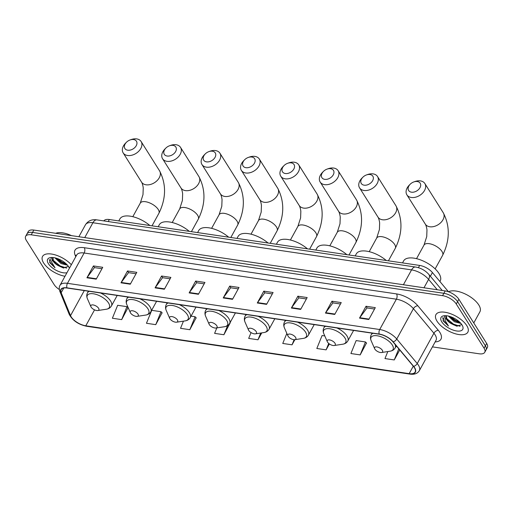 <?xml version="1.0" encoding="UTF-8"?>
<svg xmlns="http://www.w3.org/2000/svg" width="513" height="513" viewBox="0 0 513 513"><rect width="100%" height="100%" fill="white"/><g stroke="black" fill="none" stroke-linecap="round" stroke-linejoin="round"><path stroke-width="0.77" d="M103.831 220.911A11.376 5.168 28.8 0 1 109.346 219.526L419.64 265.433A11.376 5.168 28.8 0 1 432.421 272.55L448.452 291.75M432.427 346.871L479.161 353.79A11.376 5.168 -151.2 0 0 484.747 352.296L487.35 347.558A11.376 5.168 -151.2 0 0 486.67 343.447L458.872 299.271A11.376 5.168 -151.2 0 0 445.188 290.922L33.839 230.068A11.376 5.168 -151.2 0 0 28.253 231.562L26.952 233.928A11.376 5.168 -151.2 0 1 32.537 232.434A11.376 5.168 -151.2 0 0 26.952 233.928L25.65 236.294A11.376 5.168 -151.2 0 0 26.33 240.405L54.128 284.58A11.376 5.168 -151.2 0 0 59.335 289.518M484.747 352.296A11.376 5.168 -151.2 0 0 484.067 348.186L456.262 304.01L457.564 301.644A11.376 5.168 -151.2 0 0 443.886 293.295L32.537 232.434L443.886 293.295A11.376 5.168 -151.2 0 1 457.564 301.644L485.369 345.82L457.564 301.644L458.872 299.271M486.048 349.924A11.376 5.168 -151.2 0 0 485.369 345.82A11.376 5.168 -151.2 0 1 486.048 349.924M466.759 325.595A18.205 8.266 -151.2 0 0 450.273 313.623A18.205 8.266 -151.2 0 0 435.935 314.623A18.205 8.266 -151.2 0 0 437.025 321.196A18.205 8.266 -151.2 0 0 453.505 333.168A18.205 8.266 -151.2 0 0 467.843 332.168A18.205 8.266 -151.2 0 0 466.759 325.595A18.205 8.266 -151.2 0 0 450.273 313.623A18.205 8.266 -151.2 0 0 435.935 314.623A18.205 8.266 -151.2 0 0 437.025 321.196A18.205 8.266 -151.2 0 0 453.505 333.168A18.205 8.266 -151.2 0 0 467.843 332.168A18.205 8.266 -151.2 0 0 466.759 325.595M71.333 264.74A18.205 8.266 -151.2 0 0 54.987 254.814A18.205 8.266 -151.2 0 0 42.553 256.423A18.205 8.266 -151.2 0 0 43.637 262.996A18.205 8.266 -151.2 0 0 64.997 276.27A18.205 8.266 -151.2 0 1 43.637 262.996A18.205 8.266 -151.2 0 1 42.553 256.423A18.205 8.266 -151.2 0 1 54.987 254.814A18.205 8.266 -151.2 0 1 71.333 264.74M414.401 367.674A12.139 5.508 28.8 0 1 415.126 372.053A12.139 5.508 28.8 0 1 409.169 373.644L85.786 325.8A12.139 5.508 28.8 0 1 70.531 315.63L61.175 292.737A12.139 5.508 28.8 0 1 61.118 289.627A12.139 5.508 28.8 0 1 67.068 288.03L379.306 334.226A12.139 5.508 28.8 0 1 392.939 341.818L413.433 366.359A12.139 5.508 28.8 0 1 414.401 367.674M414.645 367.706A12.44 5.649 -151.2 0 0 413.658 366.359L393.163 341.825A12.44 5.649 -151.2 0 0 379.19 334.04L66.953 287.844A12.44 5.649 -151.2 0 0 60.912 292.666L70.268 315.559A12.44 5.649 -151.2 0 0 85.908 325.986L409.284 373.83A12.44 5.649 -151.2 0 0 414.645 367.706M121.684 319.618L126.942 306.665L117.65 305.293L112.385 318.24L121.684 319.618L127.981 307.736M155.753 324.658L161.018 311.705L151.72 310.333L146.462 323.28L155.753 324.658L162.057 312.783M183.449 321.151L180.531 328.32L189.823 329.699L196.126 317.823M216.826 327.897L214.607 333.367L223.899 334.739L230.202 322.863M360.19 354.9L365.448 341.953L356.157 340.581L350.898 353.528L360.19 354.9L366.494 343.024M456.262 304.01A11.376 5.168 -151.2 0 0 442.584 295.661L31.229 234.807A11.376 5.168 -151.2 0 0 25.65 236.294M155.073 287.87L161.582 276.02L170.88 277.398L164.365 289.242L155.073 287.87A3.033 1.712 98.4 0 1 155.317 287.485L164.577 288.851M120.997 282.823L127.513 270.979L136.804 272.352L130.289 284.202L120.997 282.823A3.033 1.712 98.4 0 1 121.241 282.445L130.507 283.811M86.928 277.783L93.437 265.939L102.735 267.311L96.22 279.162L86.928 277.783A3.033 1.712 98.4 0 1 87.172 277.405L96.431 278.771M257.289 302.991L263.804 291.14L273.096 292.519L266.58 304.363L257.289 302.991A3.033 1.712 98.4 0 1 257.532 302.606L266.798 303.978M291.365 308.031L297.873 296.187L307.165 297.559L300.656 309.403L291.365 308.031A3.033 1.712 98.4 0 1 291.608 307.646L300.868 309.018M325.434 313.071L331.949 301.227L341.241 302.599L334.726 314.443L325.434 313.071A3.033 1.712 98.4 0 1 325.678 312.686L334.944 314.059M359.51 318.111L366.019 306.267L375.311 307.64L368.802 319.49L359.51 318.111A3.033 1.712 98.4 0 1 359.754 317.727L369.014 319.099M189.143 292.91L195.658 281.06L204.95 282.439L198.435 294.282L189.143 292.91A3.033 1.712 98.4 0 1 189.387 292.525L198.653 293.898M223.219 297.95L229.728 286.1L239.02 287.479L232.511 299.323L223.219 297.95A3.033 1.712 98.4 0 1 223.463 297.566L232.722 298.938M286.838 333.392L282.753 343.447L292.044 344.819L294.879 339.67M324.793 335.938L322.087 335.54L316.822 348.487L326.114 349.86L329.372 343.941M387.822 351.552L384.968 358.568L394.26 359.94L399.749 349.969M251.043 332.591L248.677 338.407L257.968 339.779L261.765 332.879M229.728 286.1L230.786 287.78M238.25 288.883L230.703 287.767L223.463 297.566M195.658 281.06L196.71 282.734M204.18 283.843L196.633 282.727L189.387 292.525M366.019 306.267L367.077 307.941M374.541 309.044L366.994 307.928L359.754 317.727M331.949 301.227L333.001 302.901M340.465 304.004L332.924 302.888L325.678 312.686M297.873 296.187L298.932 297.861M306.396 298.964L298.848 297.848L291.608 307.646M263.804 291.14L264.855 292.82M272.326 293.923L264.779 292.808L257.532 302.606M93.437 265.939L94.495 267.613M101.959 268.716L94.418 267.6L87.172 277.405M127.513 270.979L128.564 272.653M136.035 273.756L128.487 272.64L121.241 282.445M161.582 276.02L162.64 277.693M170.104 278.803L162.563 277.687L155.317 287.485M257.968 339.779L260.707 333.04M292.044 344.819L294.122 339.709M326.114 349.86L328.724 343.441M365.448 341.953L366.635 343.171M394.26 359.94L398.787 348.814M395.972 346.467L396.947 346.615M223.899 334.739L227.612 325.608M189.823 329.699L195.087 316.745L196.274 317.97M191.041 316.149L195.087 316.745M161.018 311.705L162.198 312.93M126.942 306.665L128.128 307.89M473.775 322.953L479.905 311.801A18.962 8.612 -151.2 0 0 478.776 304.953A18.962 8.612 -151.2 0 0 464.047 293.455A18.962 8.612 -151.2 0 0 448.509 291.769M460.918 323.446L454.371 321.754L448.349 316.046M446.009 316.303A8.574 3.892 -151.2 0 0 446.515 319.4A8.574 3.892 -151.2 0 0 451.434 323.729L449.273 322.01L446.804 318.881L446.31 315.873M444.938 315.675L443.033 320.728L448.42 325.999L444.925 320.24L446.445 315.732M460.135 322.594L454.89 320.811L451.344 318.246L449.677 316.393M461.989 324.889A12.363 5.611 -151.2 0 0 443.944 315.764A12.363 5.611 -151.2 0 0 441.789 321.901A12.363 5.611 -151.2 0 0 455.884 330.84A12.363 5.611 -151.2 0 0 462.591 326.011A12.363 5.611 -151.2 0 0 461.989 324.889M451.434 323.729L456.666 326.127L461.681 324.658M448.42 325.999L443.508 320.683L442.687 317.637M460.097 326.313L453.53 324.158L446.631 318.522M459.571 322.042L455.602 320.394L450.35 316.604M457.147 326.242L453.274 324.626L448.869 321.613M459.122 322.453L455.345 320.862L450.933 317.855M417.332 181.525A6.829 4.707 -32.2 0 0 413.786 181.948A6.829 4.707 -32.2 0 0 410.246 184.173A6.829 4.707 -32.2 0 0 411.471 192.183A6.829 4.707 -32.2 0 0 419.98 187.681A6.829 4.707 -32.2 0 0 417.332 181.525M413.786 181.948L414.908 181.551A10.619 7.323 147.8 0 1 420.429 180.89A10.619 7.323 147.8 0 1 424.854 183.526A10.619 7.323 147.8 0 1 422.532 193.144A10.619 7.323 147.8 0 1 411.311 197.473A10.619 7.323 147.8 0 1 406.88 194.837A10.619 7.323 147.8 0 1 409.4 185.013L410.246 184.173M374.894 349.154A4.553 2.065 -151.2 0 0 381.537 352.514A4.553 2.065 -151.2 0 0 382.326 350.251A4.553 2.065 -151.2 0 0 377.138 346.961A4.553 2.065 -151.2 0 0 374.67 348.737A4.553 2.065 -151.2 0 0 374.894 349.154M439.904 281.515L440.199 280.977A20.86 9.471 -151.2 0 0 438.955 273.448A20.86 9.471 -151.2 0 0 420.07 259.732A20.86 9.471 -151.2 0 0 403.641 260.873L402.525 262.906M370.008 174.523A6.829 4.707 -32.2 0 0 366.455 174.946A6.829 4.707 -32.2 0 0 362.915 177.171A6.829 4.707 -32.2 0 0 364.147 185.18A6.829 4.707 -32.2 0 0 372.65 180.679A6.829 4.707 -32.2 0 0 370.008 174.523M366.455 174.946L367.577 174.548A10.619 7.323 147.8 0 1 373.098 173.888A10.619 7.323 147.8 0 1 377.523 176.523A10.619 7.323 147.8 0 1 375.202 186.142A10.619 7.323 147.8 0 1 363.98 190.47A10.619 7.323 147.8 0 1 359.549 187.835A10.619 7.323 147.8 0 1 362.069 178.011L362.915 177.171M327.563 342.152A4.553 2.065 -151.2 0 0 334.207 345.512A4.553 2.065 -151.2 0 0 334.995 343.248A4.553 2.065 -151.2 0 0 329.814 339.959A4.553 2.065 -151.2 0 0 327.339 341.735A4.553 2.065 -151.2 0 0 327.563 342.152M386.276 260.501A20.86 9.471 -151.2 0 0 356.311 253.871L355.195 255.904M330.603 168.694A6.829 4.707 -32.2 0 0 327.057 169.117A6.829 4.707 -32.2 0 0 323.517 171.342A6.829 4.707 -32.2 0 0 324.742 179.351A6.829 4.707 -32.2 0 0 333.251 174.85A6.829 4.707 -32.2 0 0 330.603 168.694M327.057 169.117L328.179 168.719A10.619 7.323 147.8 0 1 333.694 168.059A10.619 7.323 147.8 0 1 338.125 170.694A10.619 7.323 147.8 0 1 335.803 180.313A10.619 7.323 147.8 0 1 324.582 184.642A10.619 7.323 147.8 0 1 320.15 182.006A10.619 7.323 147.8 0 1 322.671 172.182L323.517 171.342M288.165 336.323A4.553 2.065 -151.2 0 0 294.808 339.683A4.553 2.065 -151.2 0 0 295.597 337.419A4.553 2.065 -151.2 0 0 290.409 334.13A4.553 2.065 -151.2 0 0 287.94 335.906A4.553 2.065 -151.2 0 0 288.165 336.323M346.878 254.672A20.86 9.471 -151.2 0 0 316.906 248.042L315.79 250.075M291.204 162.865A6.829 4.707 -32.2 0 0 287.658 163.288A6.829 4.707 -32.2 0 0 284.119 165.513A6.829 4.707 -32.2 0 0 285.343 173.522A6.829 4.707 -32.2 0 0 293.846 169.021A6.829 4.707 -32.2 0 0 291.204 162.865M287.658 163.288L288.774 162.89A10.619 7.323 147.8 0 1 294.295 162.23A10.619 7.323 147.8 0 1 298.726 164.865A10.619 7.323 147.8 0 1 296.405 174.484A10.619 7.323 147.8 0 1 285.177 178.813A10.619 7.323 147.8 0 1 280.746 176.177A10.619 7.323 147.8 0 1 283.272 166.353L284.119 165.513M248.767 330.494A4.553 2.065 -151.2 0 0 255.403 333.854A4.553 2.065 -151.2 0 0 256.199 331.59A4.553 2.065 -151.2 0 0 251.011 328.301A4.553 2.065 -151.2 0 0 248.542 330.077A4.553 2.065 -151.2 0 0 248.767 330.494M307.473 248.843A20.86 9.471 -151.2 0 0 277.507 242.213L276.392 244.246M251.806 157.036A6.829 4.707 -32.2 0 0 248.254 157.459A6.829 4.707 -32.2 0 0 244.714 159.684A6.829 4.707 -32.2 0 0 245.945 167.693A6.829 4.707 -32.2 0 0 254.448 163.192A6.829 4.707 -32.2 0 0 251.806 157.036M248.254 157.459L249.376 157.055A10.619 7.323 147.8 0 1 254.897 156.401A10.619 7.323 147.8 0 1 259.321 159.03A10.619 7.323 147.8 0 1 257 168.655A10.619 7.323 147.8 0 1 245.778 172.984A10.619 7.323 147.8 0 1 241.347 170.348A10.619 7.323 147.8 0 1 243.874 160.524L244.714 159.684M209.362 324.665A4.553 2.065 -151.2 0 0 216.005 328.019A4.553 2.065 -151.2 0 0 216.8 325.761A4.553 2.065 -151.2 0 0 211.612 322.472A4.553 2.065 -151.2 0 0 209.144 324.248A4.553 2.065 -151.2 0 0 209.362 324.665M268.075 243.015A20.86 9.471 -151.2 0 0 238.109 236.384L236.993 238.41M212.401 151.207A6.829 4.707 -32.2 0 0 208.855 151.63A6.829 4.707 -32.2 0 0 205.315 153.855A6.829 4.707 -32.2 0 0 206.54 161.864A6.829 4.707 -32.2 0 0 215.05 157.363A6.829 4.707 -32.2 0 0 212.401 151.207M208.855 151.63L209.977 151.226A10.619 7.323 147.8 0 1 215.492 150.566A10.619 7.323 147.8 0 1 219.923 153.201A10.619 7.323 147.8 0 1 217.602 162.826A10.619 7.323 147.8 0 1 206.38 167.155A10.619 7.323 147.8 0 1 201.949 164.519A10.619 7.323 147.8 0 1 204.469 154.695L205.315 153.855M169.963 318.836A4.553 2.065 -151.2 0 0 176.607 322.19A4.553 2.065 -151.2 0 0 177.395 319.932A4.553 2.065 -151.2 0 0 172.208 316.643A4.553 2.065 -151.2 0 0 169.739 318.419A4.553 2.065 -151.2 0 0 169.963 318.836M228.676 237.186A20.86 9.471 -151.2 0 0 198.704 230.555L197.595 232.581M173.003 145.378A6.829 4.707 -32.2 0 0 169.457 145.801A6.829 4.707 -32.2 0 0 165.917 148.026A6.829 4.707 -32.2 0 0 167.142 156.035A6.829 4.707 -32.2 0 0 175.645 151.534A6.829 4.707 -32.2 0 0 173.003 145.378M169.457 145.801L170.572 145.397A10.619 7.323 147.8 0 1 176.094 144.737A10.619 7.323 147.8 0 1 180.525 147.372A10.619 7.323 147.8 0 1 178.203 156.997A10.619 7.323 147.8 0 1 166.975 161.326A10.619 7.323 147.8 0 1 162.544 158.69A10.619 7.323 147.8 0 1 165.071 148.866L165.917 148.026M130.565 313.007A4.553 2.065 -151.2 0 0 137.202 316.361A4.553 2.065 -151.2 0 0 137.997 314.103A4.553 2.065 -151.2 0 0 132.809 310.814A4.553 2.065 -151.2 0 0 130.34 312.59A4.553 2.065 -151.2 0 0 130.565 313.007M189.271 231.357A20.86 9.471 -151.2 0 0 159.306 224.726L158.19 226.752M133.604 139.549A6.829 4.707 -32.2 0 0 130.052 139.972A6.829 4.707 -32.2 0 0 126.519 142.197A6.829 4.707 -32.2 0 0 127.743 150.206A6.829 4.707 -32.2 0 0 136.246 145.705A6.829 4.707 -32.2 0 0 133.604 139.549M130.052 139.972L131.174 139.568A10.619 7.323 147.8 0 1 136.695 138.908A10.619 7.323 147.8 0 1 141.126 141.543A10.619 7.323 147.8 0 1 138.799 151.168A10.619 7.323 147.8 0 1 127.577 155.497A10.619 7.323 147.8 0 1 123.146 152.861A10.619 7.323 147.8 0 1 125.672 143.037L126.519 142.197M91.16 307.178A4.553 2.065 -151.2 0 0 97.803 310.532A4.553 2.065 -151.2 0 0 98.599 308.275A4.553 2.065 -151.2 0 0 93.411 304.985A4.553 2.065 -151.2 0 0 90.942 306.761A4.553 2.065 -151.2 0 0 91.16 307.178M149.873 225.528A20.86 9.471 -151.2 0 0 119.907 218.897L118.792 220.923M54.968 257.859L60.989 263.554L67.536 265.247M52.621 258.103A8.574 3.892 -151.2 0 0 53.134 261.2A8.574 3.892 -151.2 0 0 58.046 265.529L55.891 263.81L53.416 260.681L52.929 257.673M51.556 257.475L49.652 262.528L55.032 267.799L51.537 262.04L53.057 257.532M66.754 264.394L61.502 262.618L57.956 260.046L56.289 258.193M69.39 268.273A12.363 5.611 -151.2 0 0 69.204 267.818A12.363 5.611 -151.2 0 0 68.601 266.689A12.363 5.611 -151.2 0 0 50.563 257.564A12.363 5.611 -151.2 0 0 48.408 263.701A12.363 5.611 -151.2 0 0 66.94 272.736M58.046 265.529L63.285 267.933L68.3 266.459M71.519 235.64A18.962 8.612 -151.2 0 0 55.699 233.3M55.032 267.799L50.127 262.483L49.299 259.437M66.716 268.113L60.149 265.958L53.243 260.322M66.19 263.842L62.214 262.194L56.969 258.411M63.759 268.043L59.893 266.427L55.481 263.413M65.741 264.253L61.958 262.669L57.552 259.655M430.375 276.27L432.421 272.55M418.409 267.677L419.64 265.433M108.23 221.558L109.346 219.526M445.188 290.922L442.584 295.661M486.67 343.447L484.067 348.186M33.839 230.068L31.229 234.807M437.268 289.749L428.605 279.38L423.982 287.787M415.607 267.036A7.586 4.284 98.4 0 0 411.567 269.889L92.911 222.745A15.172 6.887 -151.2 0 0 85.472 224.739C88.127 220.737 91.955 219.122 96.951 219.891L415.607 267.036C420.872 267.985 425.283 270.447 428.836 274.423A7.586 4.405 140.1 0 1 428.605 279.38A15.172 6.887 -151.2 0 0 411.567 269.889L403.404 284.741M96.951 219.891A7.586 4.284 98.4 0 0 92.911 222.745L84.748 237.596M409.169 373.644L413.279 366.173M75.757 256.692L75.09 255.064A18.962 8.612 28.8 0 1 84.299 247.715L396.536 293.911A3.79 2.142 98.4 0 1 396.376 299.194L379.703 329.519A15.172 6.887 28.8 0 1 396.741 339.01L417.236 363.55A15.172 6.887 28.8 0 1 418.441 365.198A15.172 6.887 28.8 0 1 419.345 370.675L436.018 340.343A15.172 6.887 -151.2 0 0 435.114 334.867A15.172 6.887 -151.2 0 0 433.908 333.226L413.414 308.685A15.172 6.887 -151.2 0 0 396.376 299.194L84.132 253.005A15.172 6.887 -151.2 0 0 76.694 254.993L60.021 285.318A15.172 6.887 28.8 0 1 67.46 283.33L379.703 329.519A3.79 2.142 98.4 0 0 379.19 334.04M413.658 366.359A3.79 2.206 140.1 0 0 417.236 363.55L433.908 333.226A3.79 2.206 -39.9 0 1 438.333 330.314A18.962 8.612 28.8 0 1 435.159 341.908M66.953 287.844A3.79 2.142 -81.6 0 1 67.46 283.33L84.132 253.005A3.79 2.142 98.4 0 0 84.299 247.715M60.912 292.666A3.79 2.95 157.8 0 1 59.893 291.499L69.242 314.392C72.628 320.561 78.38 324.511 86.505 326.249L409.887 374.092A3.79 2.142 -81.6 0 1 409.284 373.83M396.536 293.911A18.962 8.612 28.8 0 1 417.839 305.774A3.79 2.206 -39.9 0 0 413.414 308.685L396.741 339.01A3.79 2.206 140.1 0 1 393.163 341.825M70.268 315.559A3.79 2.95 157.8 0 1 69.242 314.392M85.908 325.986A3.79 2.142 98.4 0 0 86.505 326.249M417.839 305.774L438.333 330.314M76.315 255.686A3.79 2.95 -22.2 0 0 75.09 255.064M61.175 292.737L63.779 288.011M70.531 315.63L84.299 290.582M85.786 325.8L94.546 309.871M416.537 258.667L424.007 245.079A10.619 4.822 28.8 0 1 429.221 243.681A10.619 4.822 28.8 0 1 441.988 251.479A10.619 4.822 28.8 0 1 442.623 255.314C449.927 240.373 450.151 226.207 443.296 212.818L424.854 183.526M424.007 245.079L426.733 236.583L426.963 230.215C427.008 229.388 426.341 225.746 425.315 224.13A10.619 7.323 -32.2 0 0 429.747 226.765A10.619 7.323 -32.2 0 0 440.968 222.443A10.619 7.323 -32.2 0 0 443.296 212.818M381.537 352.514L390.104 351.206A12.543 5.694 -151.2 0 0 392.285 344.98A12.543 5.694 -151.2 0 0 377.991 335.906A12.543 5.694 -151.2 0 0 371.188 340.805C370.251 338.638 370.264 336.631 371.226 334.79A13.652 6.201 -151.2 0 1 373.041 333.296M396.312 345.852L395.157 347.949A13.652 6.201 -151.2 0 0 395.042 344.338M369.213 251.665L376.677 238.077A10.619 4.822 28.8 0 1 381.89 236.685A10.619 4.822 28.8 0 1 394.657 244.477A10.619 4.822 28.8 0 1 395.292 248.311C402.596 233.37 402.82 219.205 395.965 205.816L377.523 176.523M376.677 238.077L379.402 229.58L379.633 223.213C379.678 222.386 379.011 218.743 377.985 217.127A10.619 7.323 -32.2 0 0 382.416 219.763A10.619 7.323 -32.2 0 0 393.638 215.441A10.619 7.323 -32.2 0 0 395.965 205.816M334.207 345.512L342.774 344.204A12.543 5.694 -151.2 0 0 344.954 337.977A12.543 5.694 -151.2 0 0 330.661 328.904A12.543 5.694 -151.2 0 0 323.857 333.803C322.921 331.635 322.933 329.628 323.895 327.788A13.652 6.201 -151.2 0 1 325.717 326.294M353.611 330.423L347.827 340.946A13.652 6.201 -151.2 0 0 347.012 336.015A13.652 6.201 -151.2 0 0 336.9 327.948M329.808 245.836L337.278 232.248A10.619 4.822 28.8 0 1 342.485 230.856A10.619 4.822 28.8 0 1 355.259 238.648A10.619 4.822 28.8 0 1 355.894 242.482C363.198 227.541 363.422 213.376 356.561 199.987L338.125 170.694M337.278 232.248L340.004 223.751L340.234 217.384C340.273 216.557 339.612 212.914 338.586 211.298A10.619 7.323 -32.2 0 0 343.017 213.934A10.619 7.323 -32.2 0 0 354.239 209.612A10.619 7.323 -32.2 0 0 356.561 199.987M294.808 339.683L303.369 338.375A12.543 5.694 -151.2 0 0 305.556 332.148A12.543 5.694 -151.2 0 0 291.262 323.075A12.543 5.694 -151.2 0 0 284.459 327.974C283.522 325.806 283.535 323.799 284.497 321.959A13.652 6.201 -151.2 0 1 286.312 320.465M314.212 324.594L308.428 335.117A13.652 6.201 -151.2 0 0 307.614 330.186A13.652 6.201 -151.2 0 0 297.495 322.119M290.409 240.007L297.88 226.419A10.619 4.822 28.8 0 1 303.087 225.021A10.619 4.822 28.8 0 1 315.861 232.819A10.619 4.822 28.8 0 1 316.489 236.653C323.799 221.712 324.024 207.547 317.162 194.158L298.726 164.865M297.88 226.419L300.605 217.922L300.83 211.555C300.875 210.728 300.214 207.085 299.188 205.469A10.619 7.323 -32.2 0 0 303.613 208.105A10.619 7.323 -32.2 0 0 314.841 203.783A10.619 7.323 -32.2 0 0 317.162 194.158M255.403 333.854L263.971 332.546A12.543 5.694 -151.2 0 0 266.157 326.319A12.543 5.694 -151.2 0 0 251.857 317.246A12.543 5.694 -151.2 0 0 245.054 322.145C244.117 319.977 244.137 317.97 245.099 316.13A13.652 6.201 -151.2 0 1 246.913 314.636M274.814 318.765L269.03 329.288A13.652 6.201 -151.2 0 0 268.216 324.357A13.652 6.201 -151.2 0 0 258.097 316.29M251.011 234.178L258.475 220.59A10.619 4.822 28.8 0 1 263.688 219.192A10.619 4.822 28.8 0 1 276.456 226.99A10.619 4.822 28.8 0 1 277.091 230.824C284.401 215.883 284.619 201.718 277.764 188.329L259.321 159.03M258.475 220.59L261.2 212.093L261.431 205.726C261.476 204.899 260.809 201.256 259.783 199.64A10.619 7.323 -32.2 0 0 264.214 202.276A10.619 7.323 -32.2 0 0 275.436 197.954A10.619 7.323 -32.2 0 0 277.764 188.329M216.005 328.019L224.572 326.717A12.543 5.694 -151.2 0 0 226.752 320.49A12.543 5.694 -151.2 0 0 212.459 311.417A12.543 5.694 -151.2 0 0 205.655 316.316C204.719 314.148 204.732 312.141 205.694 310.301A13.652 6.201 -151.2 0 1 207.515 308.807M235.409 312.936L229.625 323.459A13.652 6.201 -151.2 0 0 228.811 318.528A13.652 6.201 -151.2 0 0 218.698 310.461M211.606 228.349L219.077 214.761A10.619 4.822 28.8 0 1 224.29 213.363A10.619 4.822 28.8 0 1 237.057 221.161A10.619 4.822 28.8 0 1 237.692 224.995C244.996 210.054 245.22 195.889 238.359 182.5L219.923 153.201M219.077 214.761L221.802 206.264L222.033 199.897C222.071 199.07 221.411 195.427 220.385 193.811A10.619 7.323 -32.2 0 0 224.816 196.447A10.619 7.323 -32.2 0 0 236.038 192.125A10.619 7.323 -32.2 0 0 238.359 182.5M176.607 322.19L185.174 320.888A12.543 5.694 -151.2 0 0 187.354 314.661A12.543 5.694 -151.2 0 0 173.061 305.588A12.543 5.694 -151.2 0 0 166.257 310.487C165.321 308.319 165.333 306.312 166.295 304.472A13.652 6.201 -151.2 0 1 168.11 302.978M196.011 307.107L190.227 317.624A13.652 6.201 -151.2 0 0 189.412 312.699A13.652 6.201 -151.2 0 0 179.294 304.632M172.208 222.52L179.678 208.932A10.619 4.822 28.8 0 1 184.885 207.534A10.619 4.822 28.8 0 1 197.659 215.332A10.619 4.822 28.8 0 1 198.287 219.166C205.598 204.225 205.822 190.06 198.961 176.671L180.525 147.372M179.678 208.932L182.404 200.436L182.628 194.068C182.673 193.241 182.012 189.598 180.986 187.982A10.619 7.323 -32.2 0 0 185.411 190.618A10.619 7.323 -32.2 0 0 196.639 186.296A10.619 7.323 -32.2 0 0 198.961 176.671M137.202 316.361L145.769 315.059A12.543 5.694 -151.2 0 0 147.956 308.832A12.543 5.694 -151.2 0 0 133.656 299.759A12.543 5.694 -151.2 0 0 126.852 304.658C125.916 302.49 125.935 300.483 126.897 298.643A13.652 6.201 -151.2 0 1 128.712 297.149M156.612 301.278L150.828 311.795A13.652 6.201 -151.2 0 0 150.014 306.87A13.652 6.201 -151.2 0 0 139.895 298.803M132.809 216.691L140.28 203.103A10.619 4.822 28.8 0 1 145.487 201.705A10.619 4.822 28.8 0 1 158.254 209.503A10.619 4.822 28.8 0 1 158.889 213.337C166.199 198.396 166.417 184.231 159.562 170.842L141.126 141.543M140.28 203.103L142.999 194.607L143.23 188.239C143.274 187.412 142.608 183.769 141.582 182.153A10.619 7.323 -32.2 0 0 146.013 184.789A10.619 7.323 -32.2 0 0 157.241 180.467A10.619 7.323 -32.2 0 0 159.562 170.842M97.803 310.532L106.371 309.23A12.543 5.694 -151.2 0 0 108.551 303.003A12.543 5.694 -151.2 0 0 94.257 293.93A12.543 5.694 -151.2 0 0 87.454 298.829C86.517 296.661 86.53 294.654 87.492 292.814A13.652 6.201 -151.2 0 1 89.313 291.32M117.208 295.45L111.424 305.966A13.652 6.201 -151.2 0 0 110.609 301.041A13.652 6.201 -151.2 0 0 100.497 292.974M85.472 224.739L78.88 236.73M428.836 274.423L442.257 290.486M60.021 285.318C59.066 286.613 59.021 288.672 59.893 291.499M409.887 374.092C414.35 374.734 417.505 373.599 419.345 370.675M425.315 224.13L406.88 194.837M435.152 268.895L442.623 255.314M395.157 347.949C394.119 349.744 392.432 350.834 390.104 351.206M372.124 333.161L371.226 334.79M374.67 348.737L371.188 340.805M377.985 217.127L359.549 187.835M388.418 260.816L395.292 248.311M347.827 340.946C346.788 342.742 345.102 343.832 342.774 344.204M324.793 326.159L323.895 327.788M327.339 341.735L323.857 333.803M338.586 211.298L320.15 182.006M349.013 254.987L355.894 242.482M308.428 335.117C307.39 336.913 305.703 338.003 303.369 338.375M285.395 320.33L284.497 321.959M287.94 335.906L284.459 327.974M299.188 205.469L280.746 176.177M309.615 249.158L316.489 236.653M269.03 329.288C267.991 331.084 266.305 332.174 263.971 332.546M245.99 314.501L245.099 316.13M248.542 330.077L245.054 322.145M259.783 199.64L241.347 170.348M270.216 243.329L277.091 230.824M229.625 323.459C228.586 325.255 226.9 326.345 224.572 326.717M206.592 308.672L205.694 310.301M209.144 324.248L205.655 316.316M220.385 193.811L201.949 164.519M230.818 237.5L237.692 224.995M190.227 317.624C189.188 319.426 187.501 320.516 185.174 320.888M167.193 302.843L166.295 304.472M169.739 318.419L166.257 310.487M180.986 187.982L162.544 158.69M191.413 231.671L198.287 219.166M150.828 311.795C149.79 313.597 148.103 314.687 145.769 315.059M127.788 297.014L126.897 298.643M130.34 312.59L126.852 304.658M141.582 182.153L123.146 152.861M152.015 225.842L158.889 213.337M111.424 305.966C110.385 307.768 108.698 308.858 106.371 309.23M88.39 291.185L87.492 292.814M90.942 306.761L87.454 298.829"/></g></svg>

